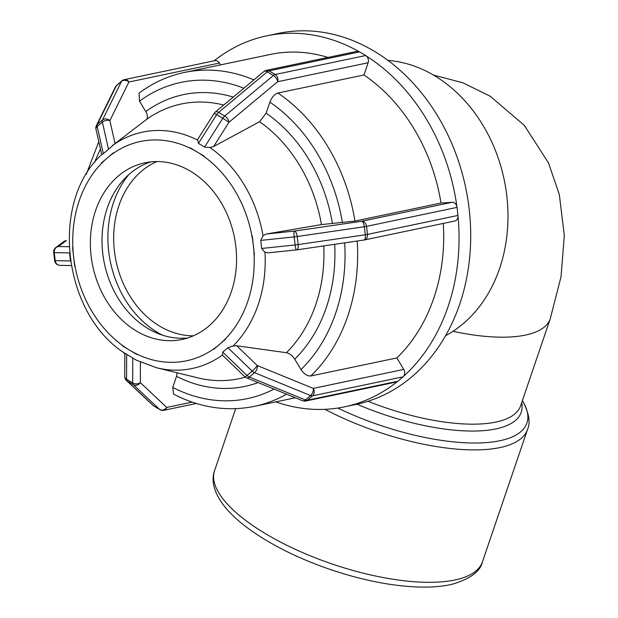 <?xml version="1.0" encoding="UTF-8"?>
<svg xmlns="http://www.w3.org/2000/svg" width="618" height="618" viewBox="0 0 618 618"><rect width="100%" height="100%" fill="white"/><g stroke="black" fill="none" stroke-linecap="round" stroke-linejoin="round"><path stroke-width="0.93" d="M445.617 335.674A144.411 115.605 -101.8 0 0 504.188 179.722A144.411 115.605 -101.8 0 0 387.919 60.41M55.203 260.657A5.415 4.844 91.2 0 0 59.892 265.346A5.415 5.415 0 0 1 54.623 260.557L55.203 260.657L54.26 252.607L53.72 252.461A5.415 5.369 53.2 0 1 55.813 247.548L55.813 247.548A5.415 5.369 53.2 0 1 58.44 246.512A5.415 4.844 91.2 0 0 54.26 252.607L69.556 252.909L70.491 260.958L55.203 260.657M54.654 260.51L53.681 252.507A5.415 5.415 0 0 1 55.813 247.548L63.731 241.623A5.415 5.369 -126.8 0 1 66.35 240.587L65.863 240.649A5.415 4.334 78.2 0 1 66.35 240.587L58.44 246.512L69.139 246.729M108.513 149.278L103.345 153.673L97.204 126.481A5.415 3.121 167.3 0 0 95.975 129.123A5.415 5.415 0 0 1 96.4 125.539L96.4 125.539A5.415 4.403 26.2 0 1 97.327 124.365A5.415 2.974 49.6 0 0 97.204 126.481L102.372 122.086A5.415 2.974 -130.4 0 1 102.495 119.969A5.415 4.403 26.2 0 1 109.88 120.61A5.415 3.121 167.3 0 0 102.372 122.086L108.513 149.278L115.064 143.554L109.88 120.61L128.915 82.001A5.415 4.403 -153.8 0 0 121.537 81.36A5.415 2.974 -130.4 0 1 121.962 80.803L116.794 85.199A5.415 2.974 49.6 0 0 116.362 85.755A5.415 4.403 -153.8 0 0 115.442 86.929A5.415 5.415 0 0 1 116.794 85.199M219.421 63.036A5.415 4.334 -101.8 0 0 214.863 60.664L124.357 79.629A5.415 4.334 78.2 0 1 128.915 82.001L219.421 63.036L220.533 64.882M103.345 153.673L101.754 154.6M124.975 353.396C62.882 314.23 49.455 202.194 101.731 154.593L95.975 129.123M253.898 79.877A170.583 136.555 -101.8 0 0 184.504 72.437C168.081 75.914 152.94 82.797 139.081 93.071L139.498 101.182L145.763 111.588C147.81 115.303 147.957 117.999 146.211 119.676L115.064 143.554M204.573 147.053L198.463 143.391L216.694 114.608L214.207 113.287A5.415 5.415 0 0 1 215.319 112.028A5.415 2.789 50.2 0 1 218.61 112.376A5.415 2.611 120.9 0 0 216.694 114.608L222.797 118.262A5.415 2.611 -59.1 0 1 224.713 116.029A5.415 2.789 50.2 0 1 228.961 122.279L222.797 118.262L204.573 147.053L209.965 147.517L213.581 146.574L228.961 122.279L277.621 81.738A5.415 2.789 -129.8 0 0 273.372 75.489A5.415 2.611 -59.1 0 1 275.18 74.508A5.415 4.334 78.2 0 1 277.621 81.738L368.119 62.766A5.415 4.334 -101.8 0 0 366.281 55.968A5.415 4.334 -101.8 0 0 365.678 55.543L275.18 74.508L269.069 70.854A5.415 2.611 120.9 0 0 267.262 71.827A5.415 2.789 -129.8 0 0 263.971 71.487A5.415 5.415 0 0 1 266.327 70.344A5.415 4.334 78.2 0 1 269.069 70.854L359.568 51.889A5.415 4.334 -101.8 0 0 358.934 51.572A189.533 151.734 -101.8 0 0 266.675 35.852A189.533 151.734 -101.8 0 0 214.129 60.819M266.327 70.344L356.825 51.379A5.415 4.334 78.2 0 1 358.934 51.572M198.463 143.391L197.621 139.483M359.568 51.889L365.678 55.543M368.119 62.766L363.963 74.979L277.907 93.017C274.523 94.168 271.858 97.204 269.888 102.117L266.126 113.179L259.568 121.731L213.581 146.574M261.677 248.459L260.742 240.402L294.183 236.91A5.415 0.904 -96 0 1 294.423 231.078A5.415 2.14 81.7 0 1 297.219 236.532L294.183 236.91L295.118 244.96L298.154 244.581A5.415 2.14 81.7 0 1 296.764 249.857A5.415 2.14 81.7 0 1 296.601 249.865A5.415 0.904 -96 0 1 296.54 249.881A5.415 0.904 -96 0 1 295.118 244.96L261.677 248.459L264.944 252.291L268.027 252.862L296.54 249.881A5.415 5.415 0 0 0 296.764 249.857L363.909 240.047A5.415 2.14 -98.3 0 0 365.3 234.778L367.471 234.407A5.415 4.334 78.2 0 1 364.249 239.993A5.415 4.334 78.2 0 1 363.994 240.031M364.365 226.729A5.415 2.14 -98.3 0 0 361.569 221.275A5.415 4.334 78.2 0 1 366.536 226.358L364.365 226.729L365.3 234.778L298.154 244.581L297.219 236.532L364.365 226.729M363.755 240.054A5.415 2.14 -98.3 0 0 363.909 240.047A5.415 5.415 0 0 0 364.249 239.993L454.74 221.02A5.415 4.334 -101.8 0 0 458.015 216.261A5.415 4.334 -101.8 0 0 457.969 215.443L367.471 234.407L366.536 226.358L457.034 207.385A5.415 4.334 -101.8 0 0 456.895 206.574A189.533 151.734 -101.8 0 0 366.281 55.968M260.742 240.402L263.021 235.697L266.204 234.029L321.453 224.589L354.948 221.066L441.005 203.028L452.075 202.302A5.415 4.334 78.2 0 1 456.895 206.574M457.034 207.385L457.969 215.443M222.719 352.09L227.895 347.695L252.183 371.086A5.415 0.811 -46.1 0 0 257.235 365.516A5.415 3.105 112.2 0 1 254.546 372.685A5.415 2.974 -130.4 0 1 252.183 371.086L247.007 375.474A5.415 2.974 49.6 0 0 249.371 377.073A5.415 3.105 112.2 0 1 246.567 377.853A5.415 5.415 0 0 1 244.852 376.741A5.415 0.811 -46.1 0 0 247.007 375.474L222.719 352.09L222.503 355.211M310.568 395.551A5.415 3.105 -67.8 0 0 313.256 388.39A5.415 4.334 78.2 0 1 312.523 395.821A5.415 2.974 -130.4 0 1 310.568 395.551L305.4 399.946A5.415 2.974 49.6 0 0 307.347 400.217A5.415 4.334 78.2 0 1 305.748 401.012A5.415 5.415 0 0 1 302.588 400.727A5.415 3.105 -67.8 0 0 305.4 399.946L249.371 377.073L254.546 372.685L310.568 395.551M305.748 401.012L396.246 382.048A5.415 4.334 -101.8 0 0 397.297 381.646A5.415 4.334 -101.8 0 0 397.853 381.252L307.347 400.217L312.523 395.821L403.021 376.856A5.415 4.334 -101.8 0 0 403.515 376.362A189.533 151.734 -101.8 0 0 458.015 216.261M227.895 347.695L233.04 346.026L236.733 345.779L286.42 352.716C289.572 353.365 292.337 355.52 294.716 359.158L300.974 369.564C304.033 374.06 307.308 376.192 310.792 375.976L396.849 357.938L403.755 369.425A5.415 4.334 78.2 0 1 403.515 376.362M403.021 376.856L397.853 381.252M72.561 247.617L74.724 266.404M113.426 152.785L101.344 163.028M204.349 156.277L190.081 147.764M254.392 254.647L252.229 235.86M213.527 349.487L225.616 339.251M128.868 174.531A97.381 77.961 -101.8 0 0 108.698 251.356A97.381 77.961 -101.8 0 0 162.542 335.188M122.611 345.972L136.856 354.523M132.77 357.976L132.692 382.959A5.415 3.685 0.2 0 0 140.332 382.627A5.415 4.72 133.2 0 1 133.264 384.674A5.415 2.611 -59.1 0 1 132.692 382.959L126.582 379.297A5.415 2.611 120.9 0 0 127.153 381.012A5.415 4.72 133.2 0 1 126.443 380.479A5.415 5.415 0 0 1 124.736 376.516A5.415 3.685 0.2 0 0 126.582 379.297L126.659 354.315L136.323 360.155M126.659 354.315L124.821 353.102M177.188 372.801L176.532 376.354L172.77 387.409L173.534 394.122C200.07 407.764 227.061 411.835 254.492 406.343A170.583 136.555 -101.8 0 0 286.551 394.176M396.849 357.938A170.583 136.555 -101.8 0 0 443.299 223.422M441.005 203.028A170.583 136.555 -101.8 0 0 363.963 74.979M327.926 57.435A170.583 136.555 -101.8 0 0 270.56 54.399L184.504 72.437M275.813 401.878A189.533 151.734 -101.8 0 0 344.435 406.86A189.533 151.734 -101.8 0 0 397.297 381.646M154.029 406.103A5.415 2.611 120.9 0 1 153.782 405.987A5.415 5.415 0 0 1 152.855 405.292A5.415 4.72 -46.8 0 0 153.558 405.825A5.415 2.611 120.9 0 0 153.782 405.987L159.884 409.649A5.415 2.611 -59.1 0 1 159.668 409.479A5.415 4.72 -46.8 0 0 166.744 407.44A5.415 4.334 78.2 0 1 163.778 410.298L196.339 403.477M136.3 330.962A90.251 72.252 -101.8 0 0 181.986 339.467A90.251 72.252 -101.8 0 0 236.431 264.72A90.251 72.252 -101.8 0 0 190.645 171.302A90.251 72.252 -101.8 0 0 144.96 162.797A90.251 72.252 -101.8 0 0 90.514 237.551A90.251 72.252 -101.8 0 0 136.3 330.962M344.435 406.86L356.084 404.419A189.533 151.734 -101.8 0 0 465.709 187.787A189.533 151.734 -101.8 0 0 278.316 33.411L266.675 35.852M150.846 161.877A90.251 72.252 -101.8 0 0 102.032 238.764A90.251 72.252 -101.8 0 0 147.941 328.521A90.251 72.252 -101.8 0 0 187.748 337.946M156.856 161.561A90.251 72.252 -101.8 0 0 113.681 240.031A90.251 72.252 -101.8 0 0 159.591 326.08A90.251 72.252 -101.8 0 0 193.38 335.821M453.002 331.302A127.339 45.384 18.8 0 0 550.236 318.811L560.997 276.879L564.319 235.481L559.313 194.477L548.506 162.967L524.35 125.415L490.213 96.223L462.851 82.773L433.434 75.072M102.495 119.969L97.327 124.365L116.362 85.755L121.537 81.36L102.495 119.969M224.713 116.029L218.61 112.376L267.262 71.827L273.372 75.489L224.713 116.029M268.382 252.808L296.478 249.873M452.075 202.302L361.569 221.275L294.423 231.078L266.204 234.029M403.755 369.425L313.256 388.39L257.235 365.516L236.733 345.779M136.315 360.163L156.655 367.78A120.765 96.678 -101.8 0 0 222.372 355.08M233.04 346.026A120.765 96.678 -101.8 0 0 258.2 304.666A120.765 96.678 -101.8 0 0 264.944 252.291M247.718 301.569A112.051 89.703 78.2 0 1 219.568 344.365A112.051 89.703 78.2 0 1 129.734 350.236A112.051 89.703 78.2 0 1 73.642 257.011A112.051 89.703 78.2 0 1 107.377 157.907A112.051 89.703 78.2 0 1 197.212 152.028A112.051 89.703 78.2 0 1 253.303 245.253A112.051 89.703 78.2 0 1 247.718 301.569M263.021 235.697A120.765 96.678 -101.8 0 0 209.965 147.517M197.374 139.985A120.765 96.678 -101.8 0 0 112.414 145.539M245.331 377.15A140.356 112.36 78.2 0 1 197.799 377.845L156.655 367.78M323.778 245.91A140.356 112.36 78.2 0 1 286.42 352.716M259.568 121.731A140.356 112.36 78.2 0 1 321.453 224.589M146.211 119.676A140.356 112.36 78.2 0 1 223.708 105.037M176.532 376.354A149.077 119.344 -101.8 0 0 258.139 382.581M294.716 359.158A149.077 119.344 -101.8 0 0 334.693 244.319M332.384 223.307A149.077 119.344 -101.8 0 0 266.126 113.179M233.241 97.088A149.077 119.344 -101.8 0 0 145.763 111.588M274.06 389.077A161.553 129.332 78.2 0 1 172.77 387.409M344.682 242.859A161.553 129.332 78.2 0 1 300.974 369.564M269.888 102.117A161.553 129.332 78.2 0 1 342.411 222.65M139.498 101.182A161.553 129.332 78.2 0 1 243.871 88.235M310.792 375.976A170.583 136.555 -101.8 0 0 357.212 241.028M354.948 221.066A170.583 136.555 -101.8 0 0 277.907 93.017M127.153 381.012L133.264 384.674L159.668 409.479L153.558 405.825L127.153 381.012M192.128 402.117L166.744 407.44L140.332 382.627L140.394 362.125M94.685 162.356A161.553 129.332 78.2 0 1 100.471 149.031M482.434 561.893A141.483 50.429 -161.2 0 1 332.245 564.033A141.483 50.429 -161.2 0 1 214.562 470.7C211.31 479.081 212.862 491.882 224.991 506.992C230.869 514.168 238.54 521.26 248.003 528.266C270.978 545.014 299.297 559.058 332.955 570.399C364.921 580.912 394.338 586.474 421.19 587.1C432.994 587.301 443.407 586.335 452.43 584.188C470.398 578.772 480.395 571.341 482.434 561.893L527.509 429.487A141.483 50.429 18.8 0 1 324.937 409.325M550.244 318.803L520.626 405.802A127.339 45.384 -161.2 0 1 368.011 401.275M357.057 404.211A129.981 46.327 18.8 0 0 521.7 402.65M522.395 400.595L523.067 401.739A138.841 49.486 -161.2 0 1 480.302 442.936A138.841 49.486 -161.2 0 1 337.791 408.058M65.879 240.649A5.415 5.415 0 0 0 63.731 241.623M71.232 265.578L59.892 265.346M124.357 79.629A5.415 5.415 0 0 0 121.962 80.803M96.4 125.539L115.442 86.929M215.319 112.028L263.971 71.487M197.652 139.444L214.207 113.287M244.852 376.741L222.519 355.234M302.588 400.727L246.567 377.853M123.507 352.376L124.813 353.975M295.365 397.776L254.492 406.343M124.736 376.516L124.813 353.287M159.892 409.649A5.415 5.415 0 0 0 163.778 410.298M152.855 405.292L126.443 380.479M86.219 174.461L98.81 141.661M235.682 408.66L214.562 470.7M523.067 401.739C529.101 413.504 530.576 422.751 527.509 429.487"/></g></svg>
